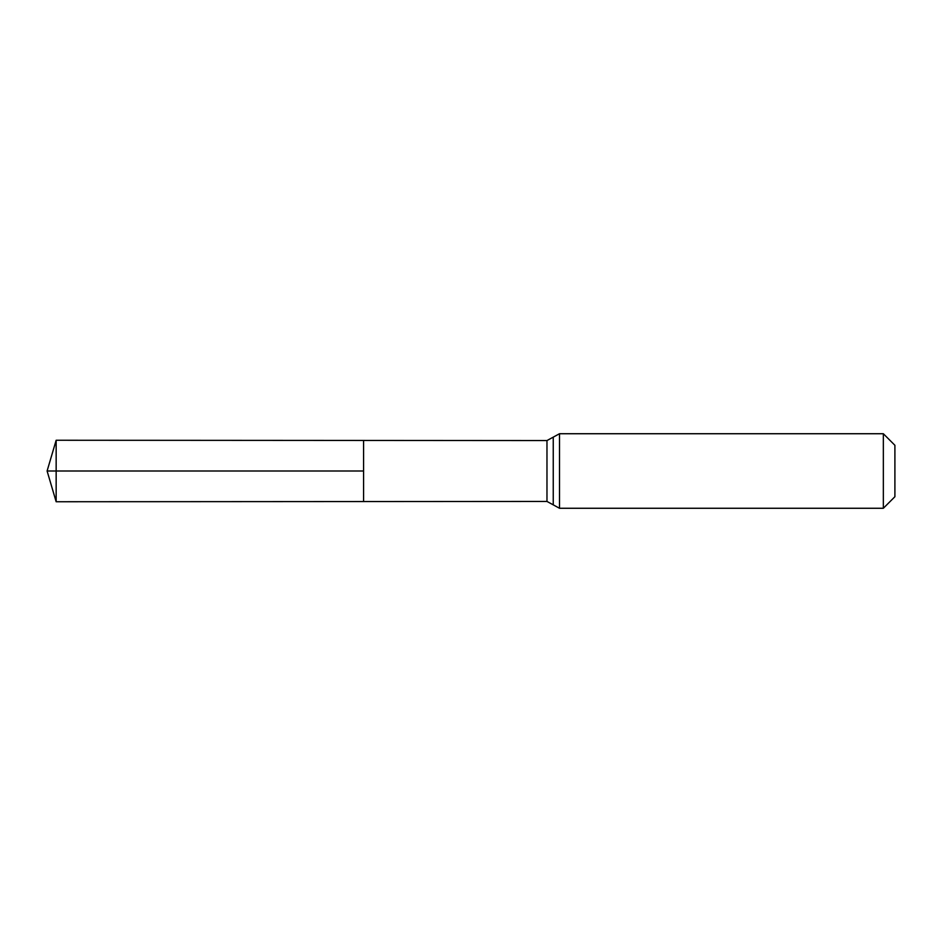 <?xml version="1.0" encoding="UTF-8"?>
<svg xmlns="http://www.w3.org/2000/svg" width="942" height="942" viewBox="0 0 942 942"><rect width="100%" height="100%" fill="white"/><g stroke="black" fill="none" stroke-linecap="round" stroke-linejoin="round"><path stroke-width="0.71" stroke-dasharray="4.71 3.53" d="M363.577 440.444L363.577 501.556L363.577 440.444M894.9 445.283L894.9 496.717M883.349 433.732L883.349 508.268M56.155 440.255L56.155 501.745M56.155 471L363.577 471M546.972 440.562L546.972 501.438M559.501 433.732L559.501 508.268M553.248 437.147L553.248 504.853"/><path stroke-width="1.41" d="M363.577 471L363.577 440.444L56.155 440.255L56.155 501.745L363.577 501.556L363.577 440.444L546.972 440.562L546.972 501.438L363.577 501.556L363.577 471M883.349 433.732L883.349 508.268L894.9 496.717L894.9 445.283L883.349 433.732L559.501 433.732L546.972 440.562M56.155 501.745L47.1 471L363.577 471L56.155 471M883.349 508.268L559.501 508.268L559.501 433.732M559.501 508.268L553.248 504.853L553.248 437.147M553.248 504.853L546.972 501.438M47.1 471L56.155 440.255"/></g></svg>
